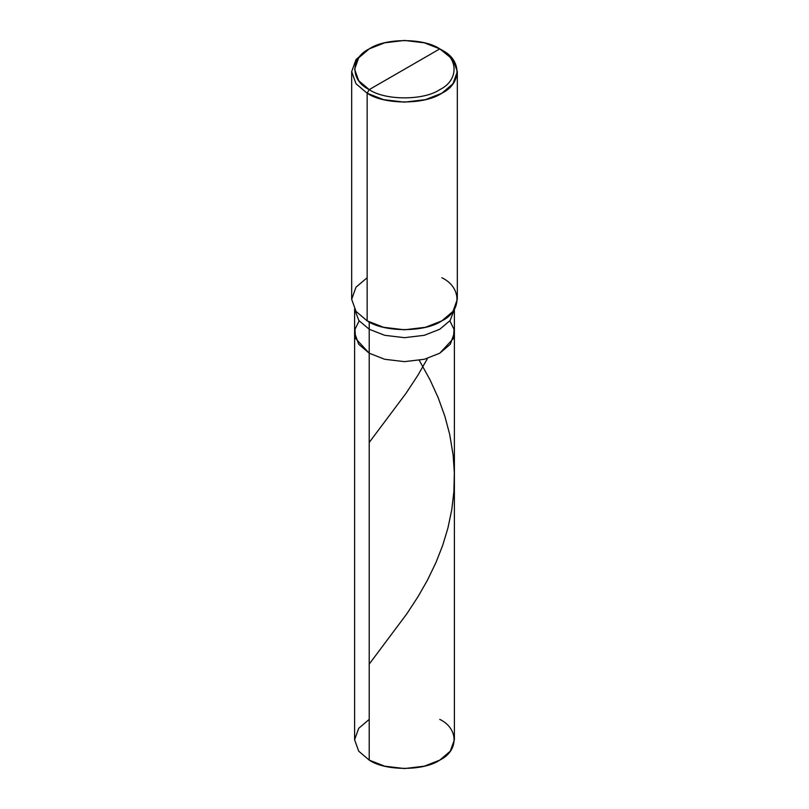 <?xml version="1.0" encoding="UTF-8"?>
<svg xmlns="http://www.w3.org/2000/svg" width="809" height="809" viewBox="0 0 809 809"><rect width="100%" height="100%" fill="white"/><g stroke="black" fill="none" stroke-linecap="round" stroke-linejoin="round"><path stroke-width="1.21" d="M454.395 308.876L454.395 739.75L450.289 751.187L439.783 760.116L424.31 766.184L404.5 768.55L384.69 766.184L369.217 760.116L369.217 353.209L355.566 338.445L354.969 329.405L359.125 320.86L354.969 329.405L355.566 338.445L369.217 353.209L384.69 359.277L404.5 361.643L424.31 359.277L439.783 353.209L450.289 344.28L454.395 332.843L450.289 344.28L439.783 353.209L424.31 359.277L404.5 361.643L384.69 359.277L369.217 353.209L369.217 760.116C385.094 771.098 423.906 771.098 439.783 760.116C458.814 750.944 458.814 728.545 439.783 719.383M449.875 320.86L454.031 329.405L453.434 338.445L439.783 353.209L424.31 359.277L404.5 361.643L384.69 359.277L369.217 353.209L384.69 359.277L404.5 361.643L424.31 359.277L439.783 353.209L453.434 338.445L454.031 329.405L449.875 320.86M369.217 719.383L358.711 728.302L354.605 739.75L358.711 751.187L369.217 760.116L358.711 751.187L354.605 739.75L354.605 332.843L358.711 344.28L369.217 353.209L369.217 329.243L384.69 335.31L404.5 337.677L424.31 335.31L439.783 329.243L450.138 320.516L454.385 309.321L450.138 320.516L439.783 329.243L424.31 335.31L404.5 337.677L384.69 335.31L369.217 329.243L369.217 321.992L369.217 353.209L358.711 344.28L354.605 332.843L354.605 308.876M369.217 89.617C350.186 80.455 350.186 58.056 369.217 48.884C385.094 37.902 423.906 37.902 439.783 48.884L369.217 89.617C385.094 100.609 423.906 100.609 439.783 89.617C458.814 80.455 458.814 58.056 439.783 48.884L441.856 50.087C462 59.795 462 83.509 441.856 93.217C425.038 104.846 383.962 104.846 367.144 93.217L383.517 99.638L404.5 102.146L425.483 99.638L441.856 93.217L452.979 83.762L457.328 71.647L452.979 59.532L439.783 48.884C458.814 58.056 458.814 80.455 439.783 89.617C423.906 100.609 385.094 100.609 369.217 89.617L439.783 48.884L424.31 42.816L404.5 40.45L384.69 42.816L369.217 48.884L358.711 57.813L354.605 69.25L358.711 80.698L369.217 89.617L367.144 93.217L369.217 89.617M457.328 71.647L457.328 299.29L452.979 311.404L441.856 320.86L425.483 327.281L404.5 329.789L383.517 327.281L367.144 320.86C383.962 332.489 425.038 332.489 441.856 320.86C462 311.152 462 287.428 441.856 277.73M367.144 277.73L356.021 287.175L351.672 299.29L356.021 311.404L367.144 320.86L367.144 93.217L367.144 320.86L356.021 311.404L351.672 299.29L351.672 71.647L356.021 83.762L367.144 93.217L356.021 83.762L351.672 71.647L356.021 59.542L367.144 50.087L356.021 59.532L351.672 71.647M354.615 309.321L358.862 320.516L369.217 329.243L358.862 320.516L354.615 309.321M369.217 664.108L406.775 613.889L418.111 596.546L427.536 580.023L436 562.447L442.745 545.205L447.943 527.943L451.796 509.549L453.9 491.498L454.334 472.628L453.131 455.154L449.733 434.595L444.94 416.483L438.195 397.745L430.064 379.886L419.264 360.349M369.217 442.452L406.098 393.204L417.788 375.416L427.233 358.933M441.856 50.087L439.783 48.884M367.144 50.087L369.217 48.884"/></g></svg>
